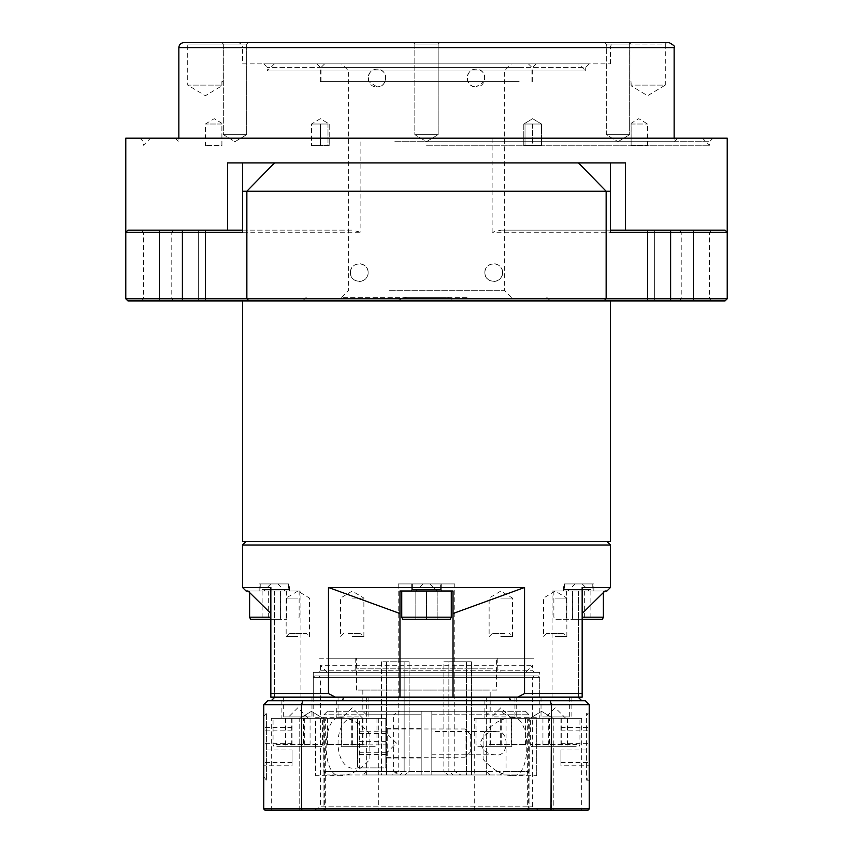 <?xml version="1.0" encoding="UTF-8"?>
<svg xmlns="http://www.w3.org/2000/svg" width="853" height="853" viewBox="0 0 853 853"><rect width="100%" height="100%" fill="white"/><g stroke="black" fill="none" stroke-linecap="round" stroke-linejoin="round"><path stroke-width="0.64" stroke-dasharray="4.26 3.2" d="M495.742 731.458C488.332 731.277 483.171 735.169 480.26 743.134C483.171 751.098 488.332 754.99 495.742 754.809C509.529 757.699 509.529 728.569 495.742 731.458L431.81 731.458L431.81 754.809L431.81 731.458M421.19 728.27L421.19 757.986L421.19 728.27L385.812 728.27L385.812 757.986L385.812 728.27M421.19 771.432L323.905 771.432L393.361 771.432L393.361 714.825L323.905 714.825L421.19 714.825L421.19 774.972L421.19 711.295L421.19 771.432L366.353 771.432L421.19 771.432L421.19 774.972L362.824 774.972L525.555 774.972L327.445 774.972L421.19 774.972L421.19 711.295L490.176 711.295L431.81 711.295L431.81 714.825L529.095 714.825L506.064 714.825L499.869 711.295L525.555 711.295L431.81 711.295L431.81 774.972L490.176 774.972L431.81 774.972L431.81 714.825L431.81 771.432L486.647 771.432L431.81 771.432L431.81 774.972L431.81 771.432L529.095 771.432L506.064 771.432L506.064 714.825M357.258 718.365L385.812 718.365L385.812 767.892L357.258 767.892C331.646 774.289 331.646 711.967 357.258 718.365L385.812 718.365L385.812 767.892L385.812 718.365L359.635 718.365L359.635 767.892L359.635 718.365L357.514 719.356L357.514 766.911L357.514 719.356M357.258 767.892L385.812 767.892L385.812 718.365M393.361 771.432L399.545 774.972M431.81 714.825L486.647 714.825L431.81 714.825L431.81 711.295L431.81 771.432M499.869 711.295L399.545 711.295L393.361 714.825M421.19 714.825L366.353 714.825L421.19 714.825L421.19 711.295L327.445 711.295L399.545 711.295M499.869 774.972L506.064 771.432M385.812 749.712L385.812 731.746L385.812 749.712M385.812 727.726L385.812 758.701L385.812 727.726M465.066 729.134L465.066 757.283L465.066 729.134M470.717 734.732L470.717 751.621L470.717 734.732M357.514 744.904L357.514 731.746L357.514 744.904L385.812 744.904M385.812 733.516L357.514 733.516M385.812 731.746L357.514 731.746M385.812 741.364L357.514 741.364M385.812 752.751L357.514 752.751M385.812 754.521L357.514 754.521M589.242 780.239L589.242 713.097L589.242 780.239L586.608 780.164L586.608 713.183L586.608 780.164L589.242 776.742L589.242 716.595L589.242 776.742M299.755 718.365L323.106 718.365L299.755 718.365L299.755 810.35L323.106 810.35L299.755 810.35L323.106 810.35L299.755 810.35L299.755 718.365L323.106 718.365L299.755 718.365L311.43 711.349L299.755 718.365M529.894 718.365L553.245 718.365L529.894 718.365L529.894 810.35L553.245 810.35L529.894 810.35L553.245 810.35L529.894 810.35L529.894 718.365L553.245 718.365L529.894 718.365L541.57 711.349L529.894 718.365M511.405 717.682C531.984 713.108 531.984 780.228 511.405 775.665C501.895 775.185 492.458 769.737 483.107 759.298L483.107 734.049C492.458 723.6 501.895 718.151 511.405 717.682L536.718 717.682L536.718 775.665L536.718 717.682M483.107 734.049L483.107 759.298M511.405 775.665L536.718 775.665M263.758 716.595L263.758 776.742L263.758 716.595L266.392 713.183L266.392 780.164L266.392 713.183L263.758 713.097L263.758 780.239L263.758 713.097M538.765 810.35L532.635 806.81L532.635 677.325L534.053 675.917L318.947 675.917L320.365 677.325L532.635 677.325L320.365 677.325L320.365 806.81L532.635 806.81L320.365 806.81L314.235 810.35L538.765 810.35L314.235 810.35M318.947 675.917L534.053 675.917M314.704 675.917L538.296 675.917L314.704 675.917L313.286 677.325L539.714 677.325L313.286 677.325L313.286 697.136L539.714 697.136L313.286 697.136L539.714 697.136L313.286 697.136L313.286 672.377L539.714 672.377L313.286 672.377L313.286 697.136M369.893 734.049C360.542 723.6 351.105 718.151 341.595 717.682C321.016 713.108 321.016 780.228 341.595 775.665C351.105 775.185 360.542 769.737 369.893 759.298L369.893 734.049L369.893 759.298M271.286 718.365L324.353 718.365L271.286 718.365L271.286 810.35L324.353 810.35L271.286 810.35M474.257 718.365L527.325 718.365L474.257 718.365L474.257 810.35L527.325 810.35L474.257 810.35M528.647 718.365L581.714 718.365L528.647 718.365L528.647 810.35L581.714 810.35L528.647 810.35M325.675 718.365L378.743 718.365L325.675 718.365L325.675 810.35L378.743 810.35L325.675 810.35M336.285 697.136L368.123 697.136L336.285 697.136L336.285 718.365L368.123 718.365L336.285 718.365M539.256 697.136L571.105 697.136L539.256 697.136L539.256 718.365L571.105 718.365L539.256 718.365M484.877 697.136L516.715 697.136L484.877 697.136L484.877 718.365L516.715 718.365L484.877 718.365M281.895 697.136L313.744 697.136L281.895 697.136L281.895 718.365L313.744 718.365L281.895 718.365M341.595 717.682L315.599 717.682L315.599 775.665L315.599 717.682M263.758 765.781L263.758 727.556L263.758 765.781L292.067 765.781L292.067 749.99L263.758 749.99M292.067 749.99L292.067 765.781M292.067 762.465L263.758 762.465M292.067 743.358L263.758 743.358M292.067 727.556L263.758 727.556M292.067 730.872L263.758 730.872M302.005 810.35L587.824 810.35L589.242 808.932L589.242 704.717L551.475 704.717L551.475 808.932L301.525 808.932L301.525 704.717L551.475 704.717A2319.765 1640.319 -0 0 0 550.1 700.676L267.799 700.676L263.758 704.717L263.758 808.932L301.525 808.932L302.005 810.35L265.176 810.35L263.758 808.932M343.503 697.136L578.131 697.136L343.503 697.136A2704.959 1912.693 -0 0 0 342.607 700.676L581.671 700.676L271.329 700.676L274.869 697.136M589.242 704.717L585.201 700.676L550.1 700.676M589.242 808.932L551.475 808.932L550.995 810.35M263.758 704.717L301.525 704.717A2319.765 1640.319 180 0 1 302.9 700.676M510.393 700.676A2704.959 1912.693 180 0 0 509.497 697.136M581.671 700.676L578.131 697.136M589.242 765.781L589.242 727.556L589.242 765.781L560.933 765.781L560.933 749.99L589.242 749.99M560.933 749.99L560.933 765.781M560.933 762.465L589.242 762.465M560.933 743.358L589.242 743.358M560.933 727.556L589.242 727.556M560.933 730.872L589.242 730.872M409.141 771.432L443.859 771.432L448.22 774.972L404.78 774.972L409.141 771.432L409.141 661.768L409.141 771.432L404.78 774.972L466.452 774.972L466.452 661.768L443.859 661.768L443.859 771.432L443.859 661.768L471.453 661.768L448.859 661.768L448.859 771.432L448.859 661.768L471.453 661.768L466.452 661.768L466.452 774.972L448.22 774.972L443.859 771.432L409.141 771.432M448.859 771.432L454.798 771.432L448.859 771.432L453.22 774.972L448.859 771.432M454.798 583.932L398.202 583.932L454.798 583.932L454.798 771.432L460.929 774.972L453.22 774.972L460.929 774.972M404.141 661.768L409.141 661.768L404.141 661.768L404.141 771.432L404.141 661.768L381.547 661.768L404.141 661.768M404.141 771.432L398.202 771.432L404.141 771.432L399.78 774.972L404.141 771.432M399.78 774.972L381.547 774.972L381.547 661.768L409.141 661.768L381.547 661.768L381.547 774.972L399.78 774.972M386.548 711.295L386.548 661.768L386.548 711.295L381.547 711.295L386.548 711.295L386.548 774.972L386.548 711.295L471.453 711.295L471.453 774.972L453.22 774.972L471.453 774.972L471.453 661.768L471.453 711.295L386.548 711.295M404.78 774.972L386.548 774.972L404.78 774.972M381.547 774.972L366.353 774.972L381.547 774.972M381.547 711.295L366.353 711.295L381.547 711.295M466.452 774.972L386.548 774.972L466.452 774.972M496.553 690.066L356.447 690.066L496.553 690.066L496.553 658.153L356.447 658.153L496.553 658.153M490.176 774.972L486.647 771.432L486.647 714.825L490.176 711.295L362.824 711.295L490.176 711.295L490.176 690.066L362.824 690.066L490.176 690.066M471.453 711.295L486.647 711.295L471.453 711.295M471.453 774.972L486.647 774.972L471.453 774.972M492.97 658.153L355.744 658.153L492.97 658.153M492.97 668.837L355.744 668.837L492.97 668.837M496.297 672.377L352.204 672.377L496.297 672.377M333.448 672.377L525.555 672.377L333.448 672.377M327.445 672.377L320.365 665.297L532.635 665.297L320.365 665.297L320.365 670.255L532.635 670.255L320.365 670.255L318.883 672.377L534.117 672.377L318.883 672.377M363.815 718.365L327.445 718.365L363.815 718.365M363.815 744.552L327.445 744.552L363.815 744.552M341.061 746.674L375.981 746.674L341.061 746.674M358.846 697.136L338.055 697.136L358.846 697.136M359.508 718.365L336.636 718.365L359.508 718.365M341.818 718.365L363.026 718.365L341.381 718.365L362.824 718.365L341.595 718.365L341.818 746.674L363.026 746.674L341.818 746.674M489.185 718.365L525.555 718.365L489.185 718.365M489.185 744.552L525.555 744.552L489.185 744.552M511.939 746.674L477.019 746.674L511.939 746.674M494.154 697.136L514.945 697.136L494.154 697.136M493.492 718.365L516.364 718.365L493.492 718.365M511.182 718.365L489.974 718.365L511.619 718.365L490.176 718.365L511.405 718.365L511.182 746.674L489.974 746.674L511.182 746.674M295.938 591.012L249.609 591.012L295.938 591.012M249.609 617.188L270.838 617.188M250.601 619.31L270.838 619.31M277.46 583.932L270.838 583.932L277.46 583.932M280.605 591.012L262.116 591.012L284.987 591.012L263.758 591.012L280.605 591.012L280.605 619.31L286.629 619.31L262.116 619.31L280.605 619.31M438.677 591.012L401.731 591.012L438.677 591.012M438.677 617.188L401.731 617.188L438.677 617.188M414.814 619.31L450.277 619.31L414.814 619.31M428.238 583.932L422.96 583.932L428.238 583.932M437.109 591.012L415.891 591.012L437.109 591.012L415.891 591.012L437.109 591.012L437.056 619.31L415.827 619.31L437.173 619.31L415.827 619.31L437.173 619.31L437.056 591.012L426.383 591.012L426.383 619.31L426.383 591.012L415.827 591.012L415.827 619.31L415.827 591.012L426.617 591.012L426.617 619.31L426.617 591.012L437.173 591.012L415.827 591.012L415.944 619.31L415.944 591.012L437.173 591.012L437.173 619.31L437.173 591.012L430.04 583.932L422.96 583.932L430.04 583.932L437.109 591.012M557.062 591.012L603.391 591.012L557.062 591.012M582.162 617.188L603.391 617.188M610.46 587.472L582.162 587.472L582.162 619.31L554.855 619.31L602.399 619.31M575.54 583.932L582.162 583.932L575.54 583.932M572.395 591.012L590.884 591.012L568.013 591.012L589.242 591.012L572.395 591.012L572.395 619.31L566.371 619.31L590.884 619.31L572.395 619.31M178.853 300.906L198.312 300.906L178.853 300.906M178.853 230.15L198.312 230.15L178.853 230.15M674.147 300.906L693.606 300.906L674.147 300.906M674.147 230.15L693.606 230.15L674.147 230.15M426.5 141.705L709.525 141.705L426.5 141.705M426.5 145.245L709.525 145.245L426.5 145.245M368.123 272.608C368.528 261.146 349.997 261.178 350.434 272.608C349.997 284.028 368.528 284.07 368.123 272.608M350.434 272.608A8.839 8.839 0 0 1 363.709 264.942A8.839 8.839 0 0 1 363.709 280.264A8.839 8.839 0 0 1 350.434 272.608M502.566 272.608C503.003 261.178 484.472 261.146 484.877 272.608C484.472 284.07 503.003 284.028 502.566 272.608M484.877 272.608A8.839 8.839 0 0 1 498.141 264.942A8.839 8.839 0 0 1 498.141 280.264A8.839 8.839 0 0 1 484.877 272.608M157.624 298.785L171.784 298.785L157.624 298.785M157.624 232.272L171.784 232.272L157.624 232.272M695.376 298.785L681.216 298.785L695.376 298.785M695.376 232.272L681.216 232.272L695.376 232.272M695.376 230.15L679.095 230.15L695.376 230.15M695.376 300.906L679.095 300.906L695.376 300.906M157.624 230.15L173.905 230.15L157.624 230.15M157.624 300.906L173.905 300.906L157.624 300.906M426.5 138.175L713.065 138.175L426.5 138.175M476.027 81.611L484.12 81.611L476.027 86.867C487.404 87.518 487.404 68.539 476.027 69.178C464.65 68.549 464.65 87.507 476.027 86.867C472.327 86.729 469.64 84.98 467.945 81.611A8.839 8.839 0 0 1 476.027 69.178A8.839 8.839 0 0 1 484.12 81.611L476.027 81.611M376.973 81.611L385.055 81.611C383.36 84.98 380.673 86.729 376.973 86.867C388.35 87.507 388.35 68.549 376.973 69.178C365.596 68.539 365.596 87.518 376.973 86.867L368.88 81.611A8.839 8.839 0 0 1 376.973 69.178A8.839 8.839 0 0 1 385.055 81.611L376.973 81.611M578.622 63.879L274.378 63.879L578.622 63.879L585.702 70.948L267.298 70.948L585.702 70.948L585.702 67.419L267.298 67.419L585.702 67.419L589.242 63.879L263.758 63.879L589.242 63.879M242.54 63.879L610.46 63.879L242.54 63.879L242.54 47.608L610.46 47.608L242.54 47.608C242.241 44.591 240.589 42.949 237.582 42.65L615.418 42.65L237.582 42.65M246.688 44.068L223.337 44.068L246.688 44.068L248.106 42.65L221.919 42.65L248.106 42.65L246.688 44.068L223.337 44.068L246.688 44.068L246.688 134.635L223.337 134.635L246.688 134.635L223.337 134.635L246.688 134.635L246.688 44.068M438.175 44.068L414.825 44.068L438.175 44.068L439.594 42.65L413.406 42.65L439.594 42.65L413.406 42.65L439.594 42.65L438.175 44.068L414.825 44.068L438.175 44.068L438.175 134.635L414.825 134.635L438.175 134.635L414.825 134.635L438.175 134.635L438.175 44.068M223.081 81.611L221.972 81.611L221.972 85.108L221.972 81.611L223.081 81.611L223.081 44.068L187.703 44.068L223.081 44.068L224.488 42.65L221.919 42.65L248.106 42.65M604.894 42.65L606.312 44.068L606.312 134.635L617.988 141.651L606.312 134.635L606.312 44.068L604.894 42.65L631.081 42.65L629.663 44.068L629.663 134.635L606.312 134.635L629.663 134.635L617.988 141.651L629.663 134.635L606.312 134.635L629.663 134.635L629.663 44.068L606.312 44.068L629.663 44.068L606.312 44.068L629.663 44.068L631.081 42.65L604.894 42.65L666.715 42.65L665.297 44.068L629.919 44.068L665.297 44.068L665.297 85.108L631.028 85.108L631.028 81.611L629.919 81.611L631.028 81.611L631.028 85.108L665.297 85.108L647.608 95.728L631.113 85.822L631.113 81.611M221.887 81.611L221.887 85.822L221.972 85.108L221.887 85.822L205.392 95.728L187.703 85.108L221.972 85.108L187.703 85.108L187.703 44.068L186.285 42.65L224.488 42.65M669.189 42.65L183.811 42.65M426.5 141.651L438.175 134.635L426.5 141.651L414.825 134.635L414.825 44.068L413.406 42.65L414.825 44.068L414.825 134.635L426.5 141.651M235.012 141.651L246.688 134.635L235.012 141.651L223.337 134.635L223.337 44.068L221.919 42.65L223.337 44.068L223.337 134.635L235.012 141.651M394.811 141.705L674.147 141.705L394.811 141.705M519.157 67.419L321.069 67.419L519.157 67.419M519.157 81.611L321.069 81.611L519.157 81.611M389.373 290.297L504.336 290.297L389.373 290.297M389.373 70.948L504.336 70.948L389.373 70.948M516.054 63.879L324.609 63.879L516.054 63.879M467.007 297.366L341.595 297.366L467.007 297.366M385.993 63.879L511.405 63.879L385.993 63.879M394.353 138.175L677.687 138.175L394.353 138.175M461.814 138.175L150.554 138.175L461.814 138.175M433.772 81.611L320.365 81.611L433.772 81.611M433.772 67.419L320.365 67.419L433.772 67.419M434.017 63.879L316.826 63.879L434.017 63.879M396.378 300.906L406.646 297.366L446.354 297.366L456.622 300.906L470.536 300.906L242.54 300.906L456.622 300.906M242.54 541.474L610.46 541.474M414.323 591.012L451.269 591.012L414.323 591.012M414.323 617.188L451.269 617.188L451.269 591.012L401.731 591.012L401.731 617.188L414.323 617.188M401.731 617.188L402.723 619.31L450.277 619.31L451.269 617.188M532.635 670.255L534.117 672.377L532.635 670.255L532.635 665.297L525.555 672.377M426.5 541.474L606.931 541.474L426.5 541.474M242.54 545.014L610.46 545.014M453.028 591.012L453.028 697.136L453.028 591.012L399.972 591.012L453.028 591.012L453.028 697.136L582.162 697.136L582.162 693.606L524.542 693.606L524.542 587.472L328.458 587.472L328.458 693.606L270.838 693.606L270.838 587.472L242.54 587.472M399.972 613.531L399.972 697.136L399.972 613.531L328.458 587.472M453.028 613.531L524.542 587.472M297.441 718.365L310.065 718.365L297.441 718.365M311.569 718.365L282.258 718.365L311.569 718.365M310.321 697.136L283.665 697.136L310.321 697.136M276.82 746.674L321.592 746.674L276.82 746.674M275.945 744.552L322.583 744.552L275.945 744.552M319.694 718.365L273.056 718.365L319.694 718.365M555.559 718.365L542.934 718.365L555.559 718.365M541.431 718.365L570.742 718.365L541.431 718.365M542.679 697.136L569.335 697.136L542.679 697.136M576.18 746.674L531.408 746.674L576.18 746.674M577.054 744.552L530.417 744.552L577.054 744.552M533.306 718.365L579.944 718.365L533.306 718.365M549.439 746.674L567.426 746.674L542.934 746.674L549.439 746.674L549.439 718.365M542.934 718.365L542.934 746.674M548.682 718.365L548.682 746.674M560.922 718.365L560.922 746.674M567.426 718.365L567.426 746.674M561.679 718.365L561.679 746.674M303.561 746.674L285.574 746.674L310.065 746.674L303.561 746.674L303.561 718.365M310.065 718.365L310.065 746.674M304.318 718.365L304.318 746.674M292.078 718.365L292.078 746.674M285.574 718.365L285.574 746.674M291.321 718.365L291.321 746.674M578.622 591.012L552.094 591.012L604.969 591.012L578.622 591.012L578.622 697.136L582.162 697.136L552.094 697.136L578.622 697.136L578.622 591.012M606.931 591.012L604.969 591.012M270.838 613.531L270.838 697.136L300.906 697.136L270.838 697.136L270.838 613.531L248.031 591.012L300.906 591.012L246.069 591.012M270.838 693.606L270.838 697.136L399.972 697.136M582.162 697.136L582.162 613.531L603.391 592.568L603.391 591.012M328.458 693.606L335.272 697.136M517.728 697.136L524.542 693.606M582.162 619.31L582.162 587.472M406.646 297.366L446.354 297.366M492.117 232.272L492.117 138.175L727.214 138.175L727.214 232.272L725.093 230.15L501.18 230.15L492.117 232.272L727.214 232.272L727.214 298.785L125.786 298.785L125.786 232.272L360.883 232.272L351.82 230.15L127.907 230.15L125.786 232.272L125.786 138.175L360.883 138.175L360.883 232.272M127.907 300.906L725.093 300.906M242.54 162.934L242.54 232.272M610.46 232.272L610.46 162.934M501.18 230.15L610.46 230.15M242.54 230.15L351.82 230.15M625.473 162.934L227.527 162.934M492.117 138.175L360.883 138.175M584.646 591.012L584.646 619.31M590.884 591.012L590.884 619.31M584.849 591.012L584.849 619.31M572.598 591.012L572.598 619.31M566.371 591.012L566.371 619.31M268.354 591.012L268.354 619.31M262.116 591.012L262.116 619.31M268.151 591.012L268.151 619.31M280.402 591.012L280.402 619.31M286.629 591.012L286.629 619.31M511.619 718.365L511.619 746.674M500.359 718.365L500.359 746.674M489.974 718.365L489.974 746.674M490.4 718.365L490.4 746.674M501.233 718.365L501.233 746.674M341.381 718.365L341.381 746.674M352.641 718.365L352.641 746.674M363.026 718.365L363.026 746.674M362.6 718.365L362.6 746.674M351.767 718.365L351.767 746.674M562.681 633.459L546.688 633.459L562.681 633.459M555.175 636.647L566.85 636.647L555.175 636.647M555.175 598.081L566.85 598.081L555.175 598.081M348.227 633.459L360.702 633.459L348.227 633.459M352.204 636.647L363.879 636.647L352.204 636.647M352.204 598.081L363.879 598.081L352.204 598.081M290.319 633.459L306.312 633.459L290.319 633.459M297.825 636.647L286.15 636.647L297.825 636.647M297.825 598.081L286.15 598.081L297.825 598.081M504.773 633.459L492.298 633.459L504.773 633.459M500.796 636.647L512.472 636.647L500.796 636.647M500.796 598.081L512.472 598.081L500.796 598.081M419.026 590.958L441.715 590.958L419.026 590.958M411.285 583.932L441.715 583.932L411.285 583.932L441.715 583.932L411.285 583.932L411.285 590.958L441.715 590.958L411.285 590.958L412.351 589.594L440.649 589.594L412.351 589.594L440.649 589.594L412.351 589.594L412.351 583.932L440.649 583.932L412.351 583.932L440.649 583.932L412.351 583.932L412.351 589.594L411.285 590.958L411.285 583.932M261.125 590.958L289.583 590.958L261.125 590.958M274.378 583.932L259.163 583.932L274.378 583.932M262.052 583.932L288.527 583.932L262.052 583.932M591.875 590.958L563.417 590.958L591.875 590.958M578.622 583.932L593.837 583.932L578.622 583.932M590.948 583.932L564.473 583.932L590.948 583.932M532.56 124.016L532.56 145.628L541.474 145.628L523.785 145.628L525.011 145.628L525.011 124.016L523.785 124.016L541.474 124.016L523.785 124.016L525.011 124.016L525.011 145.628L532.56 145.628L532.56 124.016M631.071 124.016L647.608 124.016L631.071 124.016L631.113 123.301L631.113 145.628L631.071 124.016M631.071 145.628L647.608 145.628L631.071 145.628M525.011 145.628L541.474 145.628L525.011 145.628M327.989 124.016L320.44 124.016L320.44 145.628L311.526 145.628L329.215 145.628L327.989 145.628L327.989 124.016L329.215 124.016L311.526 124.016L327.989 124.016L327.989 145.628L320.44 145.628L320.44 124.016L311.526 124.016L327.989 124.016M221.929 124.016L221.887 123.301L221.929 124.016L205.392 124.016L221.929 124.016L221.929 145.628L205.392 145.628L221.929 145.628L221.929 124.016M327.989 145.628L311.526 145.628L327.989 145.628M319.043 658.153L533.957 658.153L319.662 658.228M326.795 658.153L532.635 658.153L326.795 658.153M326.795 658.228L532.635 658.228L326.795 658.228M387.23 729.134L387.23 757.283L387.23 729.134M358.846 716.957L338.055 716.957L358.846 716.957M494.154 716.957L514.945 716.957L494.154 716.957M178.853 47.608L674.147 47.608M310.321 716.957L283.665 716.957L310.321 716.957M542.679 716.957L569.335 716.957L542.679 716.957M274.378 591.012L274.378 697.136L274.378 591.012M670.607 300.906L670.607 230.15M182.393 300.906L182.393 230.15M262.052 589.594L288.527 589.594L262.052 589.594M590.948 589.594L564.473 589.594L590.948 589.594M495.742 754.809L431.81 754.809M421.19 757.986L385.812 757.986M327.445 711.295L323.905 714.825L323.905 771.432L327.445 774.972M525.555 711.295L529.095 714.825L529.095 771.432L525.555 774.972M362.824 690.066L362.824 711.295L366.353 714.825L366.353 771.432L362.824 774.972M385.812 753.743L396.432 743.134L385.812 732.514M470.717 751.621L465.066 757.283L387.23 757.283L385.812 758.701M470.717 734.646L465.066 728.984L387.23 728.984L385.812 727.566M357.514 766.911L359.635 767.892L385.812 767.892M589.242 713.097L586.608 713.183L589.242 716.595M323.106 718.365L323.106 810.35L323.106 718.365L311.43 711.349L323.106 718.365M553.245 718.365L553.245 810.35L553.245 718.365L541.57 711.349L553.245 718.365M263.758 776.742L266.392 780.164L263.758 780.239M538.296 675.917L539.714 677.325L539.714 697.136L539.714 672.377M324.353 718.365L324.353 810.35M527.325 718.365L527.325 810.35M581.714 718.365L581.714 810.35M378.743 718.365L378.743 810.35M368.123 697.136L368.123 718.365M571.105 697.136L571.105 718.365M516.715 697.136L516.715 718.365M313.744 697.136L313.744 718.365M341.595 775.665L315.599 775.665M398.202 583.932L398.202 771.432L392.071 774.972M366.353 774.972L366.353 711.295M356.447 690.066L356.447 658.153M486.647 774.972L486.647 711.295M355.744 658.153L355.744 668.837L352.204 672.377M497.256 658.153L497.256 668.837L500.796 672.377M327.445 718.365L327.445 744.552L328.437 746.674M376.973 718.365L376.973 744.552L375.981 746.674M338.055 697.136L338.055 716.957L336.636 718.365M366.353 697.136L366.353 716.957L367.771 718.365M362.824 718.365L352.204 707.755L341.595 718.365M476.027 718.365L476.027 744.552L477.019 746.674M525.555 718.365L525.555 744.552L524.563 746.674M486.647 697.136L486.647 716.957L485.229 718.365M514.945 697.136L514.945 716.957L516.364 718.365M511.405 718.365L500.796 707.755L490.176 718.365M249.609 591.012L249.609 592.568M299.136 591.012L299.136 617.188L298.145 619.31M270.838 583.932L263.758 591.012M277.918 583.932L284.987 591.012M422.96 583.932L415.891 591.012L422.96 583.932M553.864 591.012L553.864 617.188L554.855 619.31M575.082 583.932L568.013 591.012M582.162 583.932L589.242 591.012M198.312 300.906L198.312 230.15L198.312 300.906M159.394 300.906L159.394 230.15L159.394 300.906M693.606 300.906L693.606 230.15L693.606 300.906M654.688 300.906L654.688 230.15L654.688 300.906M139.935 138.175L143.475 141.705L143.475 145.245L150.554 138.175M713.065 138.175L709.525 141.705L709.525 145.245L702.445 138.175M173.905 300.906L171.784 298.785L171.784 232.272L173.905 230.15M141.353 300.906L143.475 298.785L143.475 232.272L141.353 230.15M711.647 300.906L709.525 298.785L709.525 232.272L711.647 230.15M679.095 300.906L681.216 298.785L681.216 232.272L679.095 230.15M274.378 63.879L267.298 70.948L267.298 67.419L263.758 63.879M610.46 63.879L610.46 47.608C610.759 44.591 612.411 42.949 615.418 42.65M629.919 81.611L629.919 44.068L628.512 42.65M677.687 138.175L674.147 141.705L674.147 138.175M175.313 138.175L178.853 141.705L178.853 138.175M324.609 63.879L321.069 67.419L321.069 81.611M528.391 63.879L531.931 67.419L531.931 81.611M511.405 297.366L504.336 290.297L504.336 70.948L511.405 63.879M341.595 297.366L348.664 290.297L348.664 70.948L341.595 63.879M532.635 81.611L532.635 67.419L536.174 63.879M320.365 81.611L320.365 67.419L316.826 63.879M320.365 670.255L320.365 665.297M308.434 718.365L297.825 707.755L287.205 718.365M311.974 697.136L311.974 716.957L313.382 718.365M283.665 697.136L283.665 716.957L282.258 718.365M321.592 746.674L322.583 744.552L322.583 718.365M274.048 746.674L273.056 744.552L273.056 718.365M565.795 718.365L555.175 707.755L544.566 718.365M541.026 697.136L541.026 716.957L539.618 718.365M569.335 697.136L569.335 716.957L570.742 718.365M578.952 746.674L579.944 744.552L579.944 718.365M531.408 746.674L530.417 744.552L530.417 718.365M552.094 697.136L552.094 591.012M300.906 697.136L300.906 591.012M306.216 297.366L302.676 300.906M546.784 297.366L550.324 300.906M546.688 633.459L543.51 636.647L543.51 598.081L555.175 591.065L566.85 598.081L566.85 636.647L563.673 633.459M343.716 633.459L340.528 636.647L340.528 598.081L352.204 591.065L363.879 598.081L363.879 636.647L360.702 633.459M289.327 633.459L286.15 636.647L286.15 598.081L297.825 591.065L309.49 598.081L309.49 636.647L306.312 633.459M492.298 633.459L489.121 636.647L489.121 598.081L500.796 591.065L512.472 598.081L512.472 636.647L509.284 633.459M441.715 590.958L441.715 583.932L441.715 590.958L440.649 589.594L440.649 583.932L440.649 589.594L441.715 590.958M288.527 583.932L288.527 589.594L289.583 590.958L289.583 583.932M260.229 583.932L260.229 589.594L259.163 590.958L259.163 583.932M592.771 583.932L592.771 589.594L593.837 590.958L593.837 583.932M564.473 583.932L564.473 589.594L563.417 590.958L563.417 583.932M523.785 124.016L523.785 145.628L523.785 124.016L532.635 118.706L541.474 124.016L541.474 145.628L541.474 124.016L532.635 118.706L523.785 124.016M647.608 145.628L647.608 124.016L638.769 118.706L631.113 123.301L631.113 145.628M320.365 118.706L311.526 124.016L311.526 145.628L311.526 124.016L320.365 118.706L329.215 124.016L329.215 145.628L329.215 124.016L320.365 118.706M221.887 145.628L221.887 123.301L214.231 118.706L205.392 124.016L205.392 145.628M533.957 658.153L533.338 658.228"/><path stroke-width="1.28" d="M587.824 810.35L265.176 810.35L263.758 808.932L263.758 704.717L267.799 700.676L585.201 700.676L589.242 704.717L589.242 808.932L587.824 810.35M399.972 697.136L399.972 591.012L453.028 591.012L451.269 591.012L451.269 617.188L401.731 617.188L401.731 591.012L399.972 591.012L399.972 697.136L453.028 697.136L270.838 697.136L270.838 693.606L328.458 693.606L328.458 587.472L524.542 587.472L524.542 693.606L582.162 693.606L582.162 587.472L610.46 587.472L610.46 545.014L242.54 545.014L242.54 587.472L270.838 587.472L270.838 693.606M343.503 697.136A2704.959 1912.693 0 0 0 342.607 700.676L271.329 700.676L274.869 697.136M550.995 810.35L551.475 704.717L301.525 704.717L301.525 808.932L589.242 808.932M302.9 700.676A2319.765 1640.319 180 0 0 301.525 704.717L263.758 704.717M263.758 808.932L301.525 808.932L302.005 810.35M589.242 704.717L551.475 704.717A2319.765 1640.319 0 0 0 550.1 700.676M509.497 697.136A2704.959 1912.693 180 0 1 510.393 700.676M581.671 700.676L578.131 697.136M270.838 617.188L249.609 617.188L249.609 592.568M270.838 619.31L250.601 619.31L249.609 617.188M610.46 587.472L606.931 591.012L604.969 591.012L603.391 592.568L603.391 617.188L582.162 617.188M603.391 617.188L602.399 619.31L582.162 619.31L582.162 697.136L453.028 697.136L453.028 591.012M242.54 230.15L127.907 230.15L125.786 232.272L127.907 230.15L125.786 232.272L125.786 298.785L127.907 300.906L125.786 298.785L606.142 298.785L606.142 191.232L242.54 191.232L242.54 162.934L610.46 162.934L610.46 191.232L606.142 191.232L578.505 162.934M248.106 42.65L186.285 42.65M666.715 42.65L604.894 42.65M183.811 42.65L669.189 42.65C673.923 45.23 675.576 46.883 674.147 47.608L178.853 47.608C179.151 44.591 180.804 42.949 183.811 42.65M242.54 191.232L242.54 232.272L205.413 232.272L205.413 300.906L670.607 300.906L670.607 298.785L727.214 298.785L725.093 300.906L670.607 300.906M610.46 300.906L610.46 541.474L242.54 541.474L242.54 300.906M451.269 617.188L450.277 619.31L402.723 619.31L401.731 617.188M242.54 587.472L246.069 591.012L248.031 591.012L270.838 613.531M582.162 697.136L582.162 619.31M604.969 591.012L582.162 613.531L582.162 587.472M524.542 693.606L517.728 697.136M524.542 587.472L453.028 613.531M399.972 613.531L328.458 587.472M335.272 697.136L328.458 693.606M604.063 300.906L606.142 298.785L670.607 298.785L670.607 232.272L610.46 232.272L610.46 191.232M725.093 300.906L727.214 298.785L727.214 232.272L725.093 230.15L727.214 232.272L725.093 230.15L610.46 230.15M205.413 300.906L127.907 300.906M205.413 230.15L205.413 232.272L125.786 232.272L125.786 138.175L727.214 138.175L727.214 232.272L670.607 232.272L670.607 230.15M610.46 162.934L625.473 162.934L625.473 230.15M227.527 230.15L227.527 162.934L242.54 162.934M274.495 162.934L246.858 191.232L246.858 298.785L248.937 300.906M647.587 230.15L647.587 300.906M182.393 230.15L182.393 300.906M674.147 138.175L674.147 47.608M178.853 138.175L178.853 47.608M246.069 541.474L242.54 545.014M606.931 541.474L610.46 545.014"/></g></svg>
